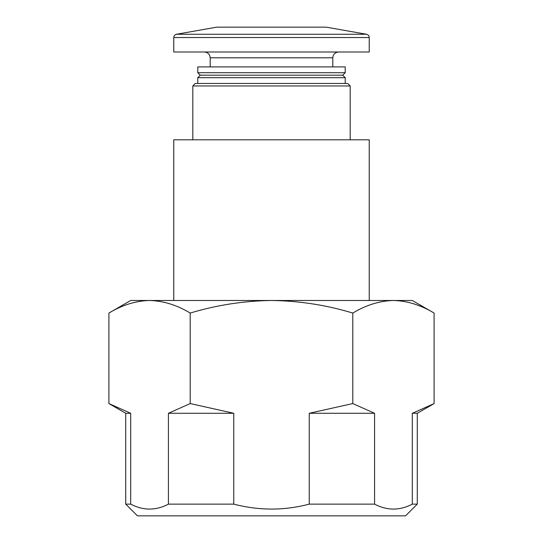 <?xml version="1.0" encoding="UTF-8"?>
<svg xmlns="http://www.w3.org/2000/svg" width="543" height="543" viewBox="0 0 543 543"><rect width="100%" height="100%" fill="white"/><g stroke="black" fill="none" stroke-linecap="round" stroke-linejoin="round"><path stroke-width="0.81" d="M173.76 300.489L173.76 139.802L369.24 139.802L369.24 300.489M190.199 313.067C216.637 305.064 243.739 300.87 271.5 300.489L130.687 300.489L108.905 313.067C122.175 305.037 135.73 300.842 149.556 300.489C163.368 300.856 176.916 305.044 190.199 313.067L190.199 403.571L168.425 413.277L168.425 504.135C155.889 510.719 143.311 510.719 130.687 504.135L125.718 504.135L137.433 515.85L405.567 515.85L417.282 504.135L417.282 413.277L434.095 403.571L412.721 413.155M192.813 139.802L192.813 85.957L350.187 85.957L350.187 139.802M192.813 85.957L195.297 83.473L347.703 83.473L350.187 85.957M197.781 83.473L197.781 77.676L345.219 77.676L345.219 83.473M197.781 77.676L200.265 75.192L342.735 75.192L345.219 77.676M197.781 72.708L345.219 72.708L345.219 66.911L197.781 66.911L197.781 72.708L200.265 75.192M210.202 66.911L210.202 57.796L332.798 57.796C333.103 54.307 335.038 52.372 338.594 51.999M204.406 51.999C207.928 52.345 209.863 54.273 210.202 57.796M173.76 37.528L173.76 51.999L369.24 51.999L369.24 37.528C369.111 35.777 368.202 34.691 366.505 34.263L176.495 34.263C174.798 34.691 173.889 35.777 173.76 37.528L369.24 37.528M176.495 34.263L216.833 27.15L326.167 27.15L366.505 34.263M108.905 313.067L108.905 403.571L130.687 413.277L130.687 504.135M352.801 313.067C366.07 305.037 379.618 300.842 393.444 300.489L271.5 300.489C299.254 300.856 326.35 305.051 352.801 313.067L352.801 403.571L309.238 413.277L309.238 504.135C284.186 510.712 259.025 510.712 233.761 504.135L233.761 413.277L190.199 403.571M417.282 413.277L412.313 413.277L412.313 504.135C399.784 510.719 387.2 510.719 374.575 504.135L374.575 413.277L352.801 403.571M393.444 300.489L412.313 300.489L434.095 313.067C420.825 305.037 407.27 300.842 393.444 300.489C407.264 300.856 420.811 305.044 434.095 313.067L434.095 403.571M168.425 504.135L233.761 504.135M168.425 413.277L233.761 413.277M412.313 504.135L417.282 504.135M125.718 504.135L125.718 413.277L130.687 413.277M309.238 413.277L374.575 413.277M309.238 504.135L374.575 504.135M342.735 75.192L345.219 72.708M332.798 66.911L332.798 57.796M125.718 413.277L108.905 403.571"/></g></svg>
